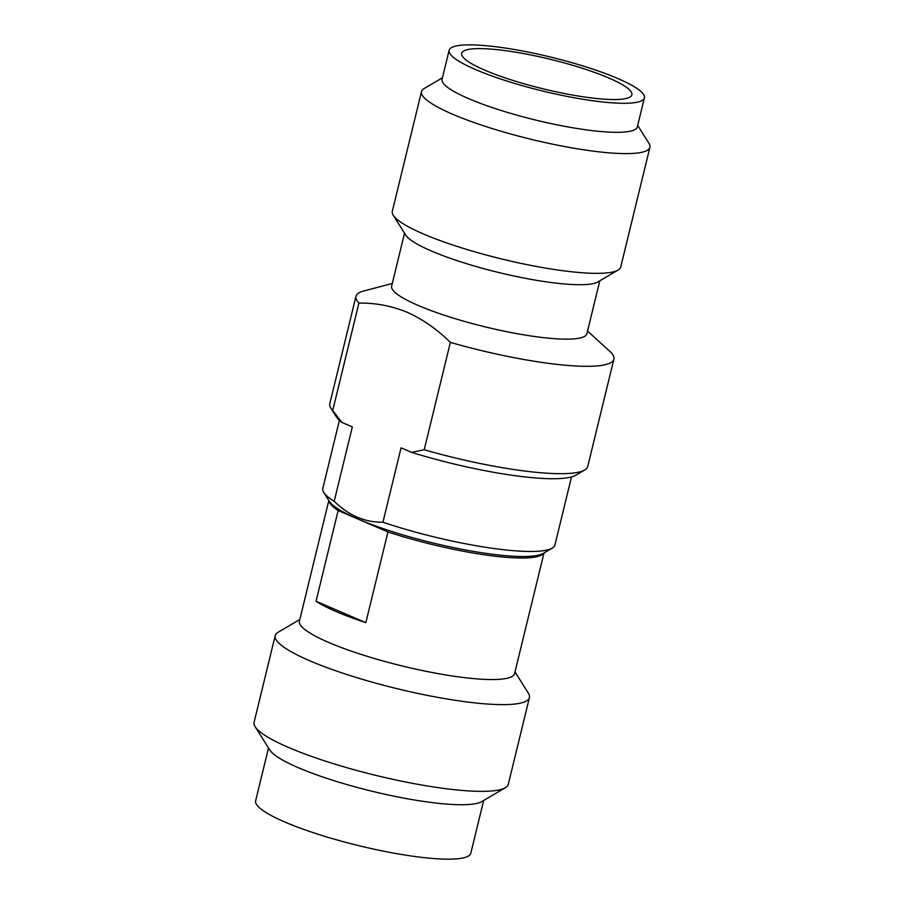 <?xml version="1.0" encoding="UTF-8"?>
<svg xmlns="http://www.w3.org/2000/svg" width="904" height="904" viewBox="0 0 904 904"><rect width="100%" height="100%" fill="white"/><g stroke="black" fill="none" stroke-linecap="round" stroke-linejoin="round"><path stroke-width="1.36" d="M421.501 91.586L392.313 211.333A117.554 20.396 13.7 0 0 393.24 215.254A117.554 20.396 13.7 0 0 468.543 249.99A117.554 20.396 13.7 0 0 585.159 272.952A117.554 20.396 13.7 0 0 618.099 270.07A117.554 20.396 13.7 0 0 620.732 267.019L649.919 147.273A117.554 20.396 -166.3 0 1 614.358 153.217A117.554 20.396 -166.3 0 1 452.746 114.277A117.554 20.396 -166.3 0 1 421.501 91.586A117.554 20.396 -166.3 0 1 424.134 88.535L442.418 77.8M637.693 125.396L648.993 143.352A117.554 20.396 -166.3 0 1 649.919 147.273M644.405 97.881L637.32 126.91A100.491 17.436 -166.3 0 1 606.923 131.984A100.491 17.436 -166.3 0 1 468.769 98.694A100.491 17.436 -166.3 0 1 442.056 79.303L449.13 50.274A100.491 17.436 -166.3 0 1 479.538 45.2A100.491 17.436 -166.3 0 1 617.692 78.478A100.491 17.436 -166.3 0 1 644.405 97.881A100.491 17.436 -166.3 0 1 613.997 102.954A100.491 17.436 -166.3 0 1 506.274 80.84A100.491 17.436 -166.3 0 1 449.13 50.274M393.24 215.254L405.704 235.051A100.491 17.436 13.7 0 0 470.069 264.748A100.491 17.436 13.7 0 0 569.769 284.376A100.491 17.436 13.7 0 0 597.917 281.912L618.099 270.07M404.54 233.198L391.635 286.127A100.491 17.436 13.7 0 0 418.349 305.518A100.491 17.436 13.7 0 0 556.502 338.808A100.491 17.436 13.7 0 0 586.911 333.723L599.804 280.805M392.279 283.483L363.792 290.975A132.73 23.018 13.7 0 0 355.984 296.297A132.73 23.018 13.7 0 0 358.911 303.1C375.431 302.829 391.534 305.891 407.195 312.264C422.733 319.27 437.118 329.316 450.373 342.39A132.73 23.018 13.7 0 0 573.724 365.871A132.73 23.018 13.7 0 0 613.884 359.171A132.73 23.018 13.7 0 0 610.957 352.368L587.555 331.079M488.16 48.906A87.598 15.198 -166.3 0 1 608.595 77.913A87.598 15.198 -166.3 0 1 631.873 94.818A87.598 15.198 -166.3 0 1 605.364 99.248A87.598 15.198 -166.3 0 1 511.472 79.97A87.598 15.198 -166.3 0 1 461.661 53.325A87.598 15.198 -166.3 0 1 488.16 48.906M450.373 342.39L424.202 449.763L411.58 452.362L401.06 447.842L382.934 522.229C364.9 522.433 348.661 515.449 334.197 501.291A119.452 20.724 -166.3 0 1 323.745 492.443L329.293 501.245A111.87 19.402 13.7 0 0 400.947 534.298A111.87 19.402 13.7 0 0 511.924 556.152A111.87 19.402 13.7 0 0 543.27 553.406L552.231 548.14A119.452 20.724 13.7 0 0 554.909 545.044L571.509 476.939M382.934 522.229A119.452 20.724 -166.3 0 0 518.772 551.078A119.452 20.724 13.7 0 0 552.231 548.14M328.83 500.522L299.427 621.15A110.729 19.21 13.7 0 0 328.864 642.518A110.729 19.21 13.7 0 0 481.086 679.186A110.729 19.21 13.7 0 0 514.591 673.593L543.993 552.977M328.988 500.759A110.729 19.21 13.7 0 0 338.141 510.545L387.952 531.947A110.729 19.21 13.7 0 0 510.715 557.644A110.729 19.21 13.7 0 0 543.756 553.112M299.834 619.489L278.149 632.224A130.831 22.69 13.7 0 0 275.212 635.614A130.831 22.69 13.7 0 0 309.993 660.869A130.831 22.69 13.7 0 0 489.844 704.193A130.831 22.69 13.7 0 0 529.428 697.594A130.831 22.69 13.7 0 0 528.388 693.221L514.997 671.943M275.212 635.614L254.08 722.341A130.831 22.69 13.7 0 0 255.12 726.703A130.831 22.69 13.7 0 0 338.921 765.36A130.831 22.69 13.7 0 0 468.701 790.921A130.831 22.69 13.7 0 0 505.359 787.712A130.831 22.69 13.7 0 0 508.297 784.31L529.428 697.594M255.12 726.703L269.799 750.026A110.729 19.21 13.7 0 0 340.718 782.74A110.729 19.21 13.7 0 0 450.576 804.368A110.729 19.21 13.7 0 0 481.595 801.656L505.359 787.712M268.511 747.981L255.651 800.752A110.729 19.21 13.7 0 0 318.615 834.426A110.729 19.21 13.7 0 0 437.31 858.8A110.729 19.21 13.7 0 0 470.814 853.206L483.674 800.435M355.984 296.297L329.802 403.67A132.73 23.018 13.7 0 0 330.864 408.099L336.401 416.902A125.147 21.707 13.7 0 0 341.825 422.394L332.728 410.472L358.911 303.1M341.825 422.394L352.334 426.914L334.197 501.291M330.864 408.099A132.73 23.018 13.7 0 0 332.728 410.472M424.202 449.763A132.73 23.018 13.7 0 0 584.73 469.99A132.73 23.018 13.7 0 0 587.713 466.543L613.884 359.171M323.745 492.443A119.452 20.724 -166.3 0 1 322.796 488.454L339.395 420.36M411.58 452.362A125.147 21.707 13.7 0 0 575.769 475.255L584.73 469.99M387.952 531.947L365.837 622.653L316.027 601.262L338.141 510.545M365.837 622.653A110.729 19.21 -166.3 0 1 316.027 601.262"/></g></svg>
